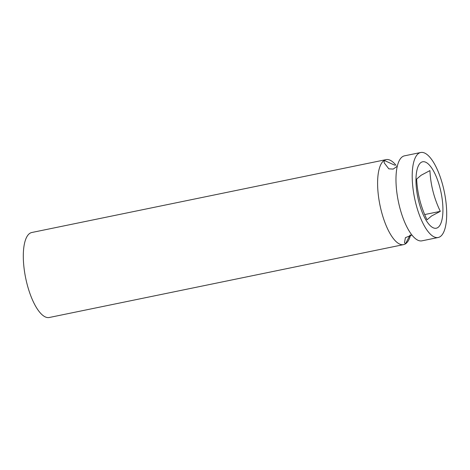 <?xml version="1.0" encoding="UTF-8"?>
<svg xmlns="http://www.w3.org/2000/svg" width="470" height="470" viewBox="0 0 470 470"><rect width="100%" height="100%" fill="white"/><g stroke="black" fill="none" stroke-linecap="round" stroke-linejoin="round"><path stroke-width="0.7" d="M420.709 152.503L404.476 155.84A43.387 15.187 78.4 0 0 402.584 156.622A43.387 15.187 78.4 0 0 398.954 204.209A43.387 15.187 78.4 0 0 421.96 240.834L438.193 237.497A43.387 15.187 78.4 0 0 440.085 236.721A43.387 15.187 78.4 0 0 443.715 189.128A43.387 15.187 78.4 0 0 420.709 152.503A43.387 15.187 78.4 0 0 418.817 153.279A43.387 15.187 78.4 0 0 415.186 200.872A43.387 15.187 78.4 0 0 438.193 237.497M396.104 165.405A43.387 15.187 78.4 0 0 386.105 159.618L31.807 232.503A43.387 15.187 78.4 0 0 29.916 233.279A43.387 15.187 78.4 0 0 26.285 280.872A43.387 15.187 78.4 0 0 49.291 317.497L403.589 244.617A43.387 15.187 78.4 0 0 405.481 243.836A43.387 15.187 78.4 0 0 410.58 235.024M386.105 159.618A43.387 15.187 78.4 0 0 384.213 160.399L384.166 162.814L388.825 168.836L393.214 169.083L397.291 166.227M411.967 235.053L405.434 237.632L404.5 242.591L405.481 243.836L410.081 235.059M427.036 219.807C420.773 206.776 417.307 193.194 416.649 179.052L421.132 175.263L429.927 170.592C430.585 184.733 434.045 198.322 440.314 211.347L431.519 216.024L427.036 219.807M421.138 162.397A33.91 11.873 78.4 0 0 418.829 201.765A33.91 11.873 78.4 0 0 437.764 227.603A33.91 11.873 78.4 0 0 440.073 188.235A33.91 11.873 78.4 0 0 421.138 162.397M394.788 165.217L384.213 160.399A43.387 15.187 78.4 0 0 380.582 207.993A43.387 15.187 78.4 0 0 403.589 244.617M440.314 211.347L424.745 214.549"/></g></svg>
